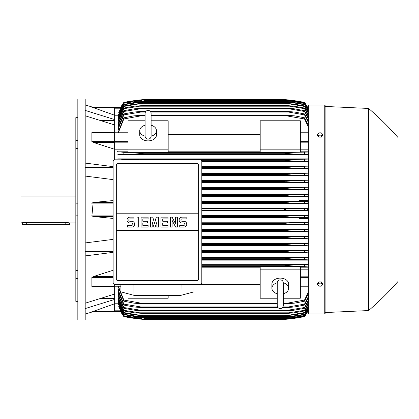 <?xml version="1.0" encoding="UTF-8"?>
<svg xmlns="http://www.w3.org/2000/svg" width="419" height="419" viewBox="0 0 419 419"><rect width="100%" height="100%" fill="white"/><g stroke="black" fill="none" stroke-linecap="round" stroke-linejoin="round"><path stroke-width="0.63" d="M151.112 136.144L151.112 113.397C150.934 111.569 149.929 110.564 148.101 110.386C146.273 110.564 145.267 111.569 145.089 113.397L145.089 136.149C145.267 137.977 146.273 138.982 148.101 139.16C149.929 138.982 150.934 137.977 151.112 136.149L151.112 136.133M145.089 125.213L145.089 125.213A8.364 5.913 180 0 0 139.737 130.712L139.737 134.97A8.364 5.913 180 0 0 148.101 140.884A8.364 5.913 180 0 0 156.465 134.97L156.465 130.712A8.364 5.913 180 0 1 151.112 136.233M145.089 136.233A8.364 5.913 180 0 1 139.737 130.712M151.112 113.397L151.112 125.213A8.364 5.913 180 0 1 156.465 130.712M168.176 149.164L168.176 152.17L128.025 152.17L128.025 149.164L168.176 149.164L168.176 120.777L151.112 120.777M128.025 149.164L128.025 120.777L145.089 120.777M168.176 134.42L260.194 134.42M260.194 151.798L168.176 151.798M300.344 149.164L300.344 152.17L260.194 152.17L260.194 120.777L300.344 120.777L300.344 149.164L260.194 149.164M128.025 149.18L114.638 149.18M114.638 159.817L114.638 124.946L85.193 115.801M93.531 142.47L91.881 141.612L91.881 132.587L92.274 132.399M114.638 149.279L93.343 142.418L114.638 142.418M85.193 163.085L113.135 166.647M85.193 167.281L113.135 167.281M113.135 179.631L85.193 176.069M113.135 218.43L93.343 216.529L91.881 215.879L92.526 209.5L91.881 203.121L93.343 202.471L113.135 200.57M101.644 120.562L114.638 120.562M85.193 110.422L114.638 119.567L114.638 115.246L91.881 107.112L114.638 107.112L92.526 107.112L85.193 104.933M85.193 99.078L85.193 319.922L77.834 319.922L77.834 99.078L85.193 99.078M77.834 278.431L75.823 278.431L75.823 270.454L77.834 270.454M75.823 278.431L75.823 301.345L77.834 301.345M75.823 117.655L77.834 117.655L75.823 117.655L75.823 140.569L77.834 140.569M77.834 148.546L75.823 148.546L75.823 140.569M77.834 215.141L75.823 215.141L75.823 203.859L77.834 203.859M75.823 215.141L75.823 270.454M75.823 148.546L75.823 203.859M75.823 196.118L20.95 196.118L20.95 222.882L26.303 222.369L65.788 222.369L69.47 222.882L75.823 222.882M22.621 222.882L22.621 224.558L69.47 224.558L69.47 222.882M85.193 251.719L113.135 251.719M85.193 242.931L113.135 239.369M101.644 298.438L114.638 298.438M91.892 311.877L114.638 303.754L114.638 299.433L85.193 308.578M113.135 252.353L85.193 255.915M85.193 303.199L114.638 294.054L114.638 286.413L91.881 286.413L91.881 277.388L93.531 276.53M260.194 264.3L201.806 264.3M308.374 264.3L300.344 264.3M201.806 260.136L308.374 260.136M308.374 257.297L201.806 257.297M201.806 253.081L308.374 253.081M308.374 250.29L201.806 250.29M201.806 246.032L308.374 246.032M308.374 243.277L201.806 243.277M201.806 238.987L308.374 238.987M308.374 236.258L201.806 236.258M201.806 231.948L308.374 231.948M308.374 229.235L201.806 229.235M201.806 224.909L308.374 224.909M308.374 222.211L201.806 222.211M308.374 218.467L299.009 218.467L299.009 217.791L308.374 217.791M201.806 217.875L299.009 217.875M299.009 215.188L201.806 215.188M201.806 210.841L299.009 210.841M201.806 210.338L292.431 210.338C288.66 210.354 285.999 210.076 284.454 209.5C286.14 208.908 288.801 208.625 292.431 208.662L307.677 208.416L299.009 208.416L299.009 203.55L307.588 203.55L292.829 203.309L284.454 202.367C286.041 201.858 288.555 201.618 291.996 201.639L308.374 201.335M201.806 208.662L292.431 208.662L201.806 208.662M201.806 215.691L307.588 215.45L299.009 215.45L299.009 210.584L307.677 210.584L304.529 210.406L304.529 208.594M304.529 210.406L292.431 210.338M307.677 210.584L307.677 208.416M299.009 208.159L201.806 208.159M201.806 203.309L292.829 203.309M201.806 203.812L299.009 203.812M201.806 202.471L284.454 202.471M201.806 202.367L284.454 202.367M304.529 203.377L304.529 201.565M201.806 201.639L291.996 201.639L201.806 201.639M201.806 216.529L284.454 216.529L292.829 215.691M201.806 217.361L291.996 217.361C288.534 217.377 286.02 217.136 284.454 216.633L201.806 216.633M308.374 217.665L304.529 217.435L304.529 215.623M304.529 217.435L291.996 217.361M201.806 224.39L291.519 224.39L284.454 223.767L201.806 223.767M284.454 223.767L285.449 223.275L289.854 222.819L308.374 222.421M201.806 223.552L284.511 223.521M308.374 224.699L304.529 224.464L304.529 222.651M304.529 224.464L291.519 224.39M201.806 231.419L291.006 231.419L284.454 230.895L201.806 230.895M284.978 231.031L284.454 230.581L293.536 229.743L308.374 229.444M201.806 230.581L284.621 230.518M308.374 231.733L304.529 231.498L304.529 229.675M304.529 231.498L291.006 231.419M201.806 229.743L293.536 229.743M201.806 238.442L290.446 238.442L284.454 238.023L201.806 238.023M284.454 238.023L284.454 237.604L293.839 236.772L308.374 236.468M201.806 237.604L284.454 237.604M308.374 238.767L304.529 238.526L304.529 236.704M304.529 238.526L290.446 238.442M201.806 236.772L293.839 236.772M201.806 245.471L289.838 245.471L284.454 245.141L201.806 245.141M284.454 245.141L284.454 244.633L294.112 243.795L308.374 243.491M201.806 244.633L284.454 244.633M308.374 245.806L304.529 245.56L304.529 243.732M304.529 245.56L289.838 245.471M201.806 243.795L294.112 243.795M201.806 252.495L289.173 252.495L201.806 252.259M284.454 252.259L284.454 251.662L290.346 250.981L308.374 250.515M201.806 251.662L284.454 251.662M308.374 252.846L304.529 252.589L304.529 250.756M304.529 252.589L289.173 252.495M201.806 250.824L294.353 250.824M201.806 259.523L288.44 259.523L201.806 259.361M285.638 259.45L284.459 259.361L284.454 258.685L294.562 257.853L308.374 257.528M201.806 258.685L284.454 258.685M308.374 259.89L304.529 259.623L304.529 257.785M304.529 259.623L288.44 259.523M201.806 257.853L294.562 257.853M300.344 264.52L300.344 264.153L260.194 264.153L260.194 264.52L300.344 264.52M201.806 266.552L287.623 266.552L201.806 266.453M284.454 266.453L284.454 265.714L294.735 264.876L308.374 264.546M201.806 265.714L284.454 265.714M308.374 266.94L304.529 266.657L304.529 264.808M304.529 266.657L287.623 266.552M181.06 284.454L181.003 295.327L133.933 295.327L133.881 284.454M120.866 284.454L120.955 291.865L133.933 295.327M181.003 295.327L193.981 291.865L194.076 284.454M200.13 284.454L114.806 284.454A1.671 1.671 0 0 1 113.135 282.778L113.135 161.483A1.671 1.671 0 0 1 114.806 159.812L200.13 159.812A1.671 1.671 0 0 1 201.806 161.483L201.806 282.778A1.671 1.671 0 0 1 200.13 284.454M196.951 163.578L117.985 163.578A1.671 1.671 0 0 0 116.801 164.065M117.346 280.562A1.671 1.671 0 0 1 116.314 279.012L116.314 213.769L198.627 213.769L198.627 165.248A1.671 1.671 0 0 0 197.59 163.703M196.951 280.688L117.985 280.688L196.951 280.688A1.671 1.671 0 0 0 198.627 279.012L198.627 230.497L116.314 230.497M198.627 230.497L198.627 213.769L116.314 213.769L116.314 165.248M198.596 278.693C198.627 280.033 197.972 280.688 196.631 280.657M118.31 280.657C116.964 280.688 116.309 280.033 116.346 278.693M183.821 227.108A2.928 2.928 0 0 0 186.748 224.181A2.928 2.928 0 0 0 183.821 221.253L182.061 221.253A1.173 1.173 0 0 1 180.893 220.08A1.173 1.173 0 0 1 182.061 218.912L186.162 218.912L186.162 217.152L182.061 217.152A2.928 2.928 0 0 0 179.133 220.08A2.928 2.928 0 0 0 182.061 223.008L183.821 223.008A1.173 1.173 0 0 1 184.989 224.181A1.173 1.173 0 0 1 183.821 225.354L179.72 225.354L179.72 227.108L183.821 227.108M168.009 225.354L168.009 227.108L160.98 227.108L160.98 217.152L168.009 217.152L168.009 218.912L162.74 218.912L162.74 221.253L167.422 221.253L167.422 223.008L162.74 223.008L162.74 225.354L168.009 225.354M148.101 225.354L148.101 227.108L141.072 227.108L141.072 217.152L148.101 217.152L148.101 218.912L142.832 218.912L142.832 221.253L147.514 221.253L147.514 223.008L142.832 223.008L142.832 225.354L148.101 225.354M131.702 227.108A2.928 2.928 0 0 0 134.63 224.181A2.928 2.928 0 0 0 131.702 221.253L129.948 221.253A1.173 1.173 0 0 1 128.774 220.08A1.173 1.173 0 0 1 129.948 218.912L134.049 218.912L134.049 217.152L129.948 217.152A2.928 2.928 0 0 0 127.02 220.08A2.928 2.928 0 0 0 129.948 223.008L131.702 223.008A1.173 1.173 0 0 1 132.875 224.181A1.173 1.173 0 0 1 131.702 225.354L127.606 225.354L127.606 227.108L131.702 227.108M138.731 217.152L138.731 227.108L136.976 227.108L136.976 217.152L138.731 217.152M152.197 222.133L152.197 227.108L150.442 227.108L150.442 217.152L152.783 217.152L154.543 223.301L156.297 217.152L158.639 217.152L158.639 227.108L156.884 227.108L156.884 222.133L155.124 227.108L153.956 227.108L152.197 222.133M172.109 220.373L172.109 227.108L170.35 227.108L170.35 217.152L172.109 217.152L175.619 223.887L175.619 217.152L177.378 217.152L177.378 227.108L175.619 227.108L172.109 220.373M116.346 165.568C116.309 164.227 116.964 163.572 118.305 163.609M196.631 163.609C197.972 163.572 198.627 164.227 198.596 165.568M114.638 124.946L114.638 119.567M91.442 107.112C92.892 107.112 92.892 107.112 91.442 107.112M114.638 115.246L114.638 107.112M141.418 100.644L136.374 100.644L123.841 102.603L120.782 107.463L114.638 107.463L120.782 107.463L118.813 112.784M120.693 107.463A33.462 33.462 0 0 1 123.841 102.425L120.693 107.463L121.033 107.463M123.841 102.425L123.841 102.43A167.301 167.301 0 0 1 143.916 99.581L135.939 100.419L123.841 102.43M137.992 100.167L135.939 100.419L137.338 100.419M291.032 100.419L284.454 99.581L143.916 99.581L139.417 100.005M123.841 102.603L135.536 100.644L143.916 99.806L284.454 99.806L292.829 100.644L304.529 102.603L307.677 107.463A33.462 33.462 0 0 0 304.529 102.425L291.603 100.314M286.952 100.644L291.996 100.644L284.454 99.816L143.916 99.816L136.343 100.649M307.337 107.463L307.677 107.463L304.529 102.43A167.301 167.301 0 0 0 284.454 99.581M285.517 99.67L286.638 99.774M288.937 100.005L289.613 100.078M118.09 115.23L114.638 115.23M123.841 102.723L118.65 112.784M218.367 100.487L201.639 100.487M308.374 109.254L304.529 102.603M304.529 102.723L291.996 100.644M307.598 107.463L307.928 108.207L307.588 107.463L308.374 107.463L307.677 107.463M91.442 311.888C92.892 311.888 92.892 311.888 91.442 311.888M93.343 311.396L114.638 311.396L114.638 311.888L92.526 311.888L85.193 314.067M114.638 299.433L114.638 294.054M113.135 276.582L93.343 276.582L113.135 270.255M93.343 286.517L91.881 286.413M114.638 286.517L92.416 286.606M114.638 284.443L114.638 286.413M168.176 295.327L168.176 298.223L128.025 298.223L128.025 293.75M201.806 267.202L260.194 267.202M260.194 284.58L194.07 284.58M277.258 298.223L260.194 298.223L260.194 266.83L300.344 266.83L300.344 298.223L283.281 298.223M260.194 269.836L300.344 269.836M283.281 302.272L283.281 305.603C283.103 307.431 282.097 308.436 280.269 308.614C278.441 308.436 277.436 307.431 277.258 305.603L277.258 293.787A8.364 5.913 0 0 1 271.905 288.288L271.905 284.03A8.364 5.913 0 0 1 280.269 278.116A8.364 5.913 0 0 1 288.633 284.03L288.633 288.288A8.364 5.913 0 0 1 283.281 293.808L283.281 293.787M283.281 282.767A8.364 5.913 0 0 1 288.633 288.288M283.281 305.603L283.281 282.851C283.103 281.023 282.097 280.018 280.269 279.84C278.441 280.018 277.436 281.023 277.258 282.851L277.258 282.867M271.905 288.288A8.364 5.913 0 0 1 277.258 282.767M114.638 311.888L91.881 311.888M114.638 303.754L114.638 311.396M118.32 286.229L123.841 300.041L140.747 303.12L277.258 303.12L140.747 303.12M308.374 293.677L304.529 301.182L294.735 303.12L284.454 303.958L284.454 303.513L287.623 303.12L283.281 303.12L287.623 303.12L304.529 300.041L308.374 292.064M304.529 301.182L304.529 300.041M140.742 303.12L143.916 303.513L277.258 303.513M283.281 303.513L284.454 303.513M143.916 303.513L143.916 303.958L277.258 303.958M283.281 303.958L284.454 303.958M143.916 303.958L133.635 303.12L123.841 301.182L117.985 286.229M123.841 300.041L123.841 301.182M300.344 269.82L308.374 269.82M300.344 267.202L308.374 267.202M308.374 216.796L307.588 215.45M307.588 203.55L308.374 202.204M308.374 201.209L299.009 201.209L299.009 200.533L308.374 200.533M299.009 201.125L201.806 201.125M201.806 196.789L308.374 196.789M308.374 194.091L201.806 194.091M201.806 189.765L308.374 189.765M308.374 187.052L201.806 187.052M201.806 182.742L308.374 182.742M308.374 180.013L201.806 180.013M201.806 175.723L308.374 175.723M308.374 172.968L201.806 172.968M201.806 168.71L308.374 168.71M308.374 165.919L201.806 165.919M201.806 161.703L308.374 161.703M308.374 158.864L117.985 158.864L117.985 159.812M300.344 154.7L308.374 154.7M168.176 154.7L260.194 154.7M128.025 151.798L117.985 151.798L117.985 154.7L128.025 154.7M143.916 159.812L123.841 159.377L123.841 159.812M117.807 158.827L124.307 159.398M142.727 159.55L284.454 159.639L308.374 159.11M201.769 161.147L294.562 161.147L284.454 160.315L201.324 160.315L284.454 160.315L284.454 159.639M308.374 161.472L304.529 161.215L304.529 159.377M304.529 161.215L294.562 161.147M139.93 159.477L288.44 159.477L139.93 159.477M201.806 166.741L284.454 166.741L308.374 166.154M201.806 168.176L294.353 168.176L284.454 167.338L201.806 167.338L284.454 167.338L284.454 166.741M308.374 168.485L304.529 168.244L304.529 166.411M304.529 168.244L294.353 168.176M201.806 166.505L289.173 166.505L201.806 166.505M201.806 173.859L284.454 173.859L308.374 173.194M201.806 175.205L294.112 175.205L284.454 174.367L201.806 174.367L284.454 174.367L284.454 173.859L289.822 173.529M308.374 175.509L304.529 175.268L304.529 173.44M304.529 175.268L294.112 175.205M201.806 173.529L289.838 173.529L201.806 173.529M201.806 181.396L284.454 181.396L284.454 180.977L290.446 180.558L308.374 180.233M201.806 180.977L284.454 180.977M201.806 182.228L293.839 182.228L285.664 181.647M308.374 182.532L304.529 182.296L304.529 180.474M304.529 182.296L293.839 182.228M201.806 180.558L290.446 180.558L201.806 180.558M201.806 188.419L284.454 188.419L284.454 188.105L291.006 187.581L308.374 187.267M201.806 188.105L284.454 188.105M201.806 189.257L293.536 189.257L284.454 188.419M308.374 189.556L304.529 189.325L304.529 187.503M304.529 189.325L293.536 189.257M201.806 187.581L291.006 187.581L201.806 187.581M201.806 195.448L284.454 195.448L291.519 194.61L308.374 194.301M201.806 195.233L284.454 195.233L286.182 194.877M201.806 196.281L293.2 196.281L284.454 195.448M308.374 196.579L304.529 196.349L304.529 194.536M304.529 196.349L293.2 196.281M291.519 194.61L201.806 194.61L290.226 194.626M128.025 154.847L168.176 154.847L168.176 154.48L128.025 154.48L128.025 154.847M260.194 154.847L300.344 154.847L300.344 154.48L260.194 154.48L260.194 154.847M124.197 154.171L117.765 154.742M140.742 152.448L287.623 152.448L123.841 152.343L123.841 154.192L294.683 154.124L133.666 154.124M117.498 151.683L124.071 152.354M143.916 152.547L143.916 153.286L133.635 154.124M308.374 154.454L294.735 154.124L284.454 153.286L143.916 153.286L284.454 153.286L284.454 152.547L285.161 152.506M140.747 152.448L287.623 152.448L308.374 152.06M304.529 154.192L304.529 152.343M308.374 151.798L300.344 151.798M308.374 149.18L300.344 149.18M308.374 126.936L304.529 118.959L284.454 115.487L151.112 115.487M117.985 132.771L123.841 117.818L123.841 118.959L140.747 115.88L145.089 115.88M151.112 115.88L287.623 115.88M123.841 118.959L118.32 132.771M145.089 115.487L140.742 115.88M123.841 117.818L133.635 115.88L145.089 115.042M151.112 115.042L284.454 115.042L294.735 115.88L304.529 117.818L308.374 125.323M143.916 115.042L143.916 115.487M284.454 115.487L284.454 115.042M304.529 118.959L304.529 117.818M123.841 113.931L133.808 112.041L143.916 111.203L143.916 111.543L123.841 114.885L123.841 113.931L117.985 127.753L117.985 129.481L118.64 129.481M123.841 110.695L134.017 108.825L143.916 108.238L123.841 111.48L123.841 110.695L117.985 124.04L117.985 125.433L118.551 125.433M123.841 108.044L134.258 106.185L143.916 105.52L123.841 108.678L123.841 108.044L117.985 121.033L117.985 122.139L118.457 122.139M308.374 113.271L304.529 106.436L290.446 104.074L137.924 104.074L123.841 106.436L123.841 105.939L117.985 118.666L117.985 119.515L118.368 119.515M123.841 104.347L134.834 102.461L143.916 101.686L123.841 104.708L123.841 104.347L117.985 116.885L117.985 117.503L118.278 117.503M308.374 110.077L304.529 103.477L291.519 101.319L136.851 101.319L123.841 103.236L117.985 115.665L118.189 116.068M123.841 103.477L117.985 116.068M123.841 103.236L136.83 101.325M143.916 100.487L284.758 100.492L293.2 101.319L304.529 103.236L308.374 109.757M291.519 101.319L284.454 100.513L143.916 100.513M123.841 104.708L117.985 117.503M143.916 101.623L284.454 101.623L293.536 102.461L304.529 104.347L308.374 110.92M137.364 102.461L291.006 102.461L284.454 101.686L143.916 101.686M308.374 111.407L304.529 104.347M304.529 104.708L291.006 102.461M123.841 106.436L117.985 119.515M123.841 105.939L134.53 104.074L143.916 103.236L137.914 104.074M143.916 103.236L284.454 103.236L293.839 104.074L304.529 105.939L308.374 112.606M290.446 104.074L284.454 103.346L143.916 103.346M304.529 106.436L304.529 105.939M123.841 108.678L117.985 122.139M143.916 105.347L284.454 105.347L294.112 106.185L304.529 108.044L308.374 114.837M138.532 106.185L289.838 106.185L284.454 105.52L143.916 105.52M308.374 115.702L304.529 108.678L304.529 108.044M304.529 108.678L289.838 106.185M123.841 111.48L117.985 125.433M143.916 107.987L287.204 108.092L294.353 108.825L304.529 110.695L308.374 117.666M139.197 108.825L289.173 108.825L284.454 108.238L143.916 108.238M308.374 118.739L304.529 111.48L304.529 110.695M304.529 111.48L289.173 108.825M123.841 114.885L117.985 129.481M143.916 111.203L146.037 111.203M150.164 111.203L284.454 111.203L294.562 112.041L304.529 113.931L308.374 121.133M150.788 112.041L288.44 112.041L284.454 111.543L150.473 111.543M145.728 111.543L143.916 111.543M284.454 111.543L284.454 111.203M139.93 112.041L145.414 112.041M308.374 122.453L304.529 114.885L304.529 113.931M304.529 114.885L288.44 112.041M308.374 109.186L307.928 108.207L308.374 108.207M289.828 194.636L288.115 194.715M289.974 187.592L289.545 187.602M285.239 187.922L284.978 187.969M287.942 188.979L289.697 189.121M286.219 181.726L287.403 181.867M289.351 182.045L290.273 182.108M291.048 182.15L291.661 182.181M292.211 182.202L292.703 182.218M134.551 154.108L135.18 154.092M135.761 154.066L136.332 154.035M136.924 153.998L137.579 153.956M142.544 152.479L141.638 152.458M293.824 264.887L293.19 264.908M292.609 264.934L292.043 264.965M291.446 264.997L290.796 265.044M285.826 266.521L286.732 266.542M285.386 224.013L286.182 224.123M114.638 303.77L118.09 303.77M118.189 302.932L117.985 303.335L123.841 315.764L136.851 317.681L291.519 317.681L304.529 315.523L308.374 308.923M118.278 301.497L117.985 301.497L117.985 302.115L123.841 314.653L123.841 314.292L143.916 317.314L134.834 316.539L123.841 314.653M118.368 299.485L117.985 299.485L117.985 300.334L123.841 313.061L123.841 312.564L137.924 314.926L290.446 314.926L304.529 312.564L308.374 305.729M118.457 296.861L117.985 296.861L117.985 297.967L123.841 310.956L123.841 310.322L143.916 313.48L134.258 312.815L123.841 310.956M118.551 293.567L117.985 293.567L117.985 294.96L123.841 308.305L123.841 307.52L143.916 310.762L135.861 310.427L123.841 308.305M118.64 289.519L117.985 289.519L117.985 291.247L123.841 305.069L123.841 304.115L143.916 307.457L143.916 307.797L133.808 306.959L123.841 305.069M117.985 289.519L123.841 304.115M143.916 307.457L277.897 307.457M282.642 307.457L288.44 306.959L304.529 304.115L308.374 296.547M143.916 307.797L278.206 307.797M282.333 307.797L284.454 307.797L284.454 307.457M139.93 306.959L277.582 306.959L139.93 306.959M282.956 306.959L288.44 306.959L282.956 306.959M308.374 297.867L304.529 305.069L294.562 306.959L284.454 307.797M304.529 305.069L304.529 304.115M117.985 293.567L123.841 307.52M143.916 310.762L284.454 310.762L304.529 307.52L308.374 300.261M143.916 311.013L284.454 310.762M308.374 301.334L304.529 308.305L293.384 310.317L284.454 311.013M304.529 308.305L304.529 307.52M139.197 310.175L289.173 310.175M117.985 296.861L123.841 310.322M143.916 313.48L284.454 313.48L304.529 310.322L308.374 303.298M143.916 313.653L284.454 313.48M308.374 304.163L304.529 310.956L294.112 312.815L284.454 313.653M304.529 310.956L304.529 310.322M138.532 312.815L289.838 312.815M117.985 299.485L123.841 312.564M137.914 314.926L143.916 315.764L134.53 314.926L123.841 313.061M143.916 315.654L284.454 315.654L290.446 314.926M143.916 315.764L284.454 315.654M308.374 306.394L304.529 313.061L293.839 314.926L284.454 315.764M304.529 313.061L304.529 312.564M117.985 301.497L123.841 314.292M143.916 317.314L284.454 317.314L304.529 314.292L308.374 307.593M143.916 317.377L284.454 317.314M308.374 308.08L304.529 314.653L293.536 316.539L284.454 317.377M304.529 314.653L304.529 314.292M137.364 316.539L291.006 316.539M117.985 302.932L123.841 315.523M136.83 317.675L123.841 315.764M143.916 318.487L284.454 318.487L291.519 317.681M143.916 318.513L284.454 318.487M308.374 309.243L304.529 315.764L293.2 317.681L284.454 318.513M118.813 306.216L120.766 311.479M118.65 306.216L123.841 316.397L120.782 311.537L114.638 311.537L120.693 311.537L123.841 316.57A33.462 33.462 0 0 1 120.693 311.537L121.033 311.537M288.937 318.995L284.454 319.419A167.301 167.301 0 0 0 304.529 316.575A33.462 33.462 0 0 0 307.677 311.537L308.374 311.537L307.588 311.537L308.374 309.814M324.772 313.899L324.772 105.101L308.374 105.101L308.374 313.899L324.772 313.899L325.107 313.564L325.107 209.5L325.107 313.564M325.107 106.442L325.107 209.5L325.107 106.442L368.605 108.448L368.605 310.552L325.107 312.558M398.05 209.5L398.05 281.442L398.05 209.5M322.599 284.527L322.599 283.406L321.342 281.872L318.833 281.872L317.576 283.406L317.576 284.527L318.204 285.433A2.174 1.54 0 0 1 317.911 284.663A2.174 1.54 0 0 1 318.204 283.893A2.174 1.54 0 0 1 320.085 283.124A2.174 1.54 0 0 1 321.97 283.893A2.174 1.54 0 0 1 322.263 284.663A2.174 1.54 0 0 1 321.97 285.433A2.174 1.54 0 0 1 320.085 286.198L321.342 286.062L322.599 284.527L321.342 282.987L318.833 282.987L317.576 284.527M318.833 286.062L320.085 286.198A2.174 1.54 0 0 1 318.204 285.433L318.833 286.062M321.342 281.872L321.342 282.987M318.833 281.872L318.833 282.987M318.833 137.128L318.833 136.013L320.085 135.876A2.174 1.54 180 0 1 318.204 135.107A2.174 1.54 180 0 1 317.911 134.337A2.174 1.54 180 0 1 318.204 133.567L317.576 134.473L317.576 135.594L318.833 137.128L321.342 137.128L322.599 135.594L322.599 134.473L321.97 133.567A2.174 1.54 180 0 1 322.263 134.337A2.174 1.54 180 0 1 321.97 135.107A2.174 1.54 180 0 1 320.085 135.876L321.342 136.013L322.599 134.473M321.342 137.128L321.342 136.013M320.085 132.802A2.174 1.54 180 0 1 321.97 133.567L321.342 132.938L320.085 132.802L318.833 132.938L318.204 133.567A2.174 1.54 180 0 1 320.085 132.802M317.576 134.473L318.833 136.013M123.841 316.277L136.374 318.356L141.418 318.356M286.952 318.356L291.996 318.356L304.529 316.277L308.374 309.746M201.639 318.513L218.367 318.513M136.343 318.351L143.916 319.184L284.454 319.184L291.996 318.356M290.587 318.807L289.613 318.922M141.648 319.22L143.916 319.419A167.301 167.301 0 0 1 123.841 316.575L135.939 318.581L143.916 319.419L284.454 319.419L292.431 318.581L304.529 316.57L307.588 311.537L304.529 316.277M307.677 311.537L307.337 311.537M143.916 319.184L135.536 318.356L123.841 316.397M143.916 319.194L284.454 319.184M304.529 316.397L292.829 318.356L284.454 319.194M139.417 318.995L135.939 318.581L137.338 318.581M291.032 318.581L292.431 318.581M114.638 133.064L128.025 133.064M91.881 141.612L128.025 141.632M114.638 142.842L128.025 142.842M114.638 132.587L91.881 132.587M113.135 202.471L93.343 202.471M113.135 203.121L91.881 203.121M113.135 215.879L91.881 215.879M113.135 216.529L93.343 216.529M65.788 224.558L65.788 222.369M26.303 224.558L26.303 222.369M114.638 285.936L120.882 285.936M114.638 107.604L93.343 107.604M114.638 108.207L120.442 108.207M113.135 277.388L91.881 277.388M308.374 285.936L300.344 285.936M308.374 277.368L300.344 277.368M308.374 276.158L300.344 276.158M308.374 216.529L307.928 216.529M308.374 215.555L307.588 215.555M308.374 203.445L307.588 203.445M308.374 202.471L307.928 202.471M308.374 142.842L300.344 142.842M308.374 141.632L300.344 141.632M308.374 133.064L300.344 133.064M114.638 310.793L120.442 310.793M308.374 310.793L307.928 310.793M114.638 132.771L128.025 132.771M114.638 132.394L92.416 132.394M114.638 286.229L120.887 286.229M277.258 282.856L277.258 305.603M308.374 286.229L300.344 286.229M308.374 132.771L300.344 132.771M324.772 105.101L325.107 105.436M368.605 310.552C379.09 301.523 388.905 291.818 398.05 281.442M398.05 137.558C388.905 127.182 379.09 117.477 368.605 108.448"/></g></svg>
